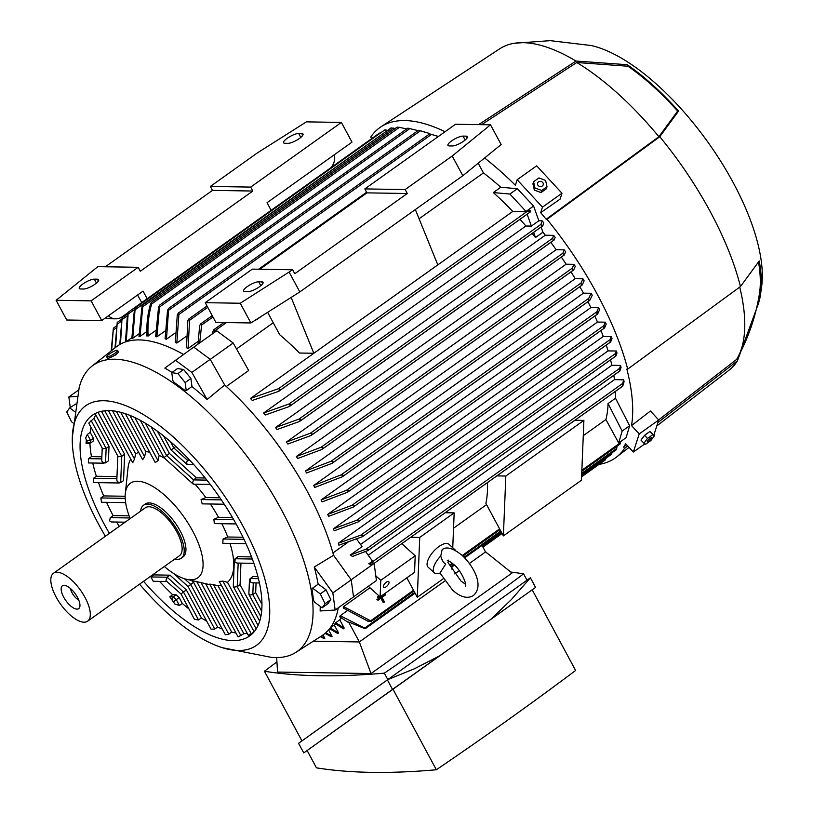 <?xml version="1.0" encoding="UTF-8"?>
<svg xmlns="http://www.w3.org/2000/svg" width="813" height="813" viewBox="0 0 813 813"><rect width="100%" height="100%" fill="white"/><g stroke="black" fill="none" stroke-linecap="round" stroke-linejoin="round"><path stroke-width="1.22" d="M378.421 595.39L377.771 594.801M381.429 597.819L378.055 600.228L377.679 599.527L385.027 594.283L385.403 594.984L382.039 597.382L384.488 601.945L383.878 602.382L381.429 597.819M385.027 594.283L376.917 599.506L378.055 600.228M376.917 599.506L377.679 599.527M380.88 598.216L383.116 602.372L383.878 602.382M378.075 597.108L377.313 597.098L378.452 597.809L378.075 597.108L379.336 596.214M377.313 597.098L378.99 595.899M379.935 596.752L378.452 597.809M155.486 330.637L148.078 335.921A175.75 72.682 -125.5 0 0 147.499 335.901A175.75 72.682 -125.5 0 0 146.929 335.901M146.797 331.562L140.029 336.389A175.75 72.682 -125.5 0 0 138.993 336.562L142.001 306.481L142.936 304.865L140.029 336.389M138.881 333.919L132.753 338.289A175.75 72.682 -125.5 0 0 131.818 338.655L134.399 309.438L135.222 307.903L132.753 338.289M131.767 337.741L126.269 341.663A175.75 72.682 -125.5 0 0 126.228 341.694M150.527 303.95L151.614 302.233L151.665 303.971L399.427 127.336L406.683 128.962M400.392 127.6L397.181 127.092L151.614 302.233M146.94 336.084C146.381 324.438 147.661 313.452 150.771 303.127M198.047 341.409L188.057 348.533A175.75 72.682 -125.5 0 0 186.472 347.69L187.833 320.688L189.023 318.879L189.592 320.261L188.057 348.533M186.167 336.399L176.817 343.066A175.75 72.682 -125.5 0 0 175.354 342.446L177.285 314.824L178.454 313.046L178.89 314.509L176.817 343.066M175.141 333.005L166.441 339.214A175.75 72.682 -125.5 0 0 165.09 338.797L167.559 310.2L168.698 308.442L166.441 339.214M164.927 331.104L156.868 336.846A175.75 72.682 -125.5 0 0 155.629 336.643L158.576 306.867L159.683 305.129L156.868 336.846M198.016 344.133L199.663 325.627L200.638 323.92L201.594 325.078L199.724 342.913M438.319 136.513L429.721 133.901L437.658 136.238A191.482 79.186 54.5 0 1 438.339 136.503M424.274 131.777L418.431 130.334L428.888 133.271L429.345 134.104M418.024 130.619L407.923 128.149M151.909 303.147C148.799 313.472 147.519 324.458 148.088 336.104M395.209 128.505L393.36 128.108L142.976 306.613M391.195 127.875L392.059 128.2L391.195 127.875M394.244 128.454L391.144 127.875M387.872 130.182L135.212 309.682M385.006 129.816L385.748 130.243L385.006 129.816M388.025 130.446L384.895 129.846M125.436 341.958L127.529 313.686L128.23 312.243L126.269 341.663M379.498 133.098L380.118 133.606L379.498 133.098L380.352 133.078M119.755 344.549L122.062 317.812L120.476 344.143M114.968 347.954L117.235 322.426L115.568 347.486M212.071 334.113L213.504 329.946L214.591 331.013L214.317 332.507M478.207 163.21L483.43 172.915L419.091 218.778M273.249 322.751L236.522 348.94M267.64 312.334L279.713 334.743A175.75 72.682 54.5 0 1 299.53 353.035L313.818 353.259L291.156 297.436M483.43 172.915A175.75 72.682 54.5 0 1 500.778 187.254L517.342 188.718L533.602 206.055L538.856 220.77L531.387 226.085L525.909 226.004A175.75 72.682 -125.5 0 0 520.015 219.307M210.242 359.376L233.189 343.015L248.687 370.525L226.319 386.47M332.944 552.972L347.954 542.261M360.515 544.476L611.864 365.281L620.553 365.423A191.482 79.186 54.5 0 1 621.051 367.385L619.882 370.921L619.486 370.261L619.882 370.921M610.553 359.844A175.75 72.682 54.5 0 1 611.864 365.281M338.289 543.226L360.667 535.208L362.923 535.381L362.344 536.732L338.869 545.188A175.75 72.682 -125.5 0 0 338.289 543.226L608.063 350.891L616.366 351.023A191.482 79.186 54.5 0 1 616.996 352.984L615.949 355.931L615.451 355.342L615.949 355.931M606.244 345.119A175.75 72.682 54.5 0 1 608.063 350.891M333.462 528.806L356.582 520.33L358.807 520.513L358.116 521.966L334.173 530.777A175.75 72.682 -125.5 0 0 333.462 528.806L603.236 336.47L611.264 336.602A191.482 79.186 54.5 0 1 612.016 338.574L610.695 341.887L610.075 341.379L610.695 341.887M600.97 330.535A175.75 72.682 54.5 0 1 603.236 336.47M327.71 514.385L351.846 505.361L354.051 505.564L353.228 507.099L328.543 516.357A175.75 72.682 -125.5 0 0 327.71 514.385L597.484 322.05L605.339 322.172A191.482 79.186 54.5 0 1 606.193 324.143L604.577 327.903L603.835 327.487L604.577 327.903M594.821 316.023A175.75 72.682 54.5 0 1 597.484 322.05M321.094 499.944L346.379 490.351L348.553 490.585L347.608 492.211L322.05 501.916A175.75 72.682 -125.5 0 0 321.094 499.944L590.868 307.609L598.632 307.731A191.482 79.186 54.5 0 1 599.588 309.702L597.667 313.93L596.803 313.594L597.667 313.93M587.931 301.704A175.75 72.682 54.5 0 1 590.868 307.609M314.722 487.465A175.75 72.682 -125.5 0 0 314.194 486.479A175.75 72.682 -125.5 0 0 313.666 485.493L583.439 293.158L591.163 293.28A191.482 79.186 54.5 0 1 591.701 294.265A191.482 79.186 54.5 0 1 592.23 295.251L589.791 300.312L588.795 300.078L588.734 298.33L591.163 293.28M579.842 286.684A175.75 72.682 54.5 0 1 583.439 293.158M305.414 471.022L330.982 461.317L332.984 461.672L331.877 463.41L306.582 472.993A175.75 72.682 -125.5 0 0 305.414 471.022L575.187 278.686L582.962 278.808A191.482 79.186 54.5 0 1 584.12 280.79L582.26 284.896L581.234 284.682L581.031 283.036L582.962 278.808M571.011 271.857A175.75 72.682 54.5 0 1 575.187 278.686M296.339 456.54L321.023 447.292L322.913 447.729L321.765 449.498L297.629 458.522A175.75 72.682 -125.5 0 0 296.339 456.54L566.112 264.205L573.988 264.337A191.482 79.186 54.5 0 1 575.258 266.308L573.754 269.835L572.698 269.652L572.372 268.097L573.988 264.337M561.336 257.081A175.75 72.682 54.5 0 1 566.112 264.205M286.4 442.048L310.342 433.238L312.101 433.766L310.932 435.544L287.812 444.03A175.75 72.682 -125.5 0 0 286.4 442.048L556.173 249.713L564.242 249.845A191.482 79.186 54.5 0 1 565.614 251.827L564.334 254.947L563.368 254.621L562.921 253.158L564.242 249.845M550.797 242.376A175.75 72.682 54.5 0 1 556.173 249.713M275.526 427.547L299.001 419.091L300.647 419.701L299.448 421.51L277.07 429.518A175.75 72.682 -125.5 0 0 275.526 427.547L545.299 235.211L553.653 235.343A191.482 79.186 54.5 0 1 555.147 237.325L554.171 239.967L553.165 239.672L552.606 238.29L553.653 235.343M541.102 227.061L542.942 232.223A175.75 72.682 54.5 0 1 545.299 235.211M542.942 232.223L535.482 237.548A175.75 72.682 -125.5 0 0 532.149 233.433M263.605 413.014L288.981 404.01L290.526 404.691L289.245 406.551L265.292 414.996A175.75 72.682 -125.5 0 0 263.605 413.014L525.909 226.004M250.434 398.472L278.483 388.716L279.916 389.468L278.554 391.388L252.315 400.453A175.75 72.682 -125.5 0 0 250.434 398.472L512.749 211.461A175.75 72.682 -125.5 0 0 493.318 192.579L500.778 187.254M588.734 298.341L340.982 474.975L343.127 475.219L342.486 476.692L589.638 300.485M313.513 485.534L341.755 474.619M278.961 391.165L530.218 212.03L530.676 210.984L528.531 210.049L526.245 211.675L509.883 194.033L493.318 192.579M509.883 194.033L517.342 188.718M526.143 211.37L533.602 206.055M535.482 237.548L533.633 232.376M531.387 226.085L527.149 214.215M526.245 211.675L512.749 211.461M543.765 222.803L542.82 225.76L541.631 225.668L540.97 224.358L542.139 220.821A191.482 79.186 54.5 0 1 543.765 222.803M538.856 220.77L542.139 220.821M233.189 343.015L216.725 330.789L193.799 347.141M330.271 627.9L334.285 625.045A175.75 72.682 -125.5 0 0 335.627 623.988M335.708 622.748L344.194 628.032A184.663 76.371 -125.5 0 1 343.472 628.805L335.007 623.551A175.75 72.682 -125.5 0 0 335.708 622.748L339.783 619.841A175.75 72.682 -125.5 0 0 341.236 617.941M444.67 581.082L359.356 641.904L348.625 621.986A184.663 76.371 -125.5 0 1 348.35 622.453L339.671 616.803A175.75 72.682 -125.5 0 0 340.22 615.726L347.07 610.848M368.523 621.528L343.208 607.961A175.75 72.682 -125.5 0 0 343.594 606.569L369.976 587.758M453.552 528.176L486.56 504.639M583.267 435.687L605.909 419.549A175.75 72.682 -125.5 0 0 608.053 403.573L615.512 398.248L629.618 425.738L626.142 437.638L618.683 442.963L622.158 431.063L608.053 403.573M615.471 391.358A175.75 72.682 54.5 0 1 615.512 398.248M496.906 475.89L505.828 476.032L503.389 535.889L485.879 503.369A175.75 72.682 -125.5 0 0 487.475 482.617M375.799 575.828L380.779 580.33L380.098 596.905L414.539 572.352L415.219 555.777L401.825 543.684M406.835 577.85L417.293 597.27L419.732 537.423L410.809 537.281M503.389 535.889L581.458 480.239L583.897 420.382L574.964 420.24M505.828 476.032L583.897 420.382M417.293 597.27L443.176 578.826M419.732 537.423L454.172 512.871L445.25 512.729M451.876 569.13L452.119 563.094M452.75 547.718L454.172 512.871M434.396 572.87A15.488 6.626 -47.9 0 1 440.748 555.98C441.886 560.289 443.542 562.972 445.727 564.029L440.057 573.013A15.488 6.626 -47.9 0 1 434.396 572.87L428.166 567.24A15.488 6.626 -47.9 0 1 438.918 546.549A15.488 6.626 -47.9 0 1 448.918 544.263L455.148 549.893A15.488 6.626 -47.9 0 1 455.747 550.645M439.996 573.033L452.658 590.218C460.717 597.352 467.668 599.09 473.522 595.431C484.467 585.482 473.41 565.96 462.018 555.249C453.715 548.684 447.455 546.57 443.258 548.897L442.17 549.486L440.748 555.98M452.343 549.07A15.488 6.626 -47.9 0 1 455.148 549.893M451.998 562.992A15.488 6.626 -47.9 0 1 450.158 565.299M465.625 584.354L460.961 581.031L447.943 562.454L448.441 560.838M622.158 431.063L629.618 425.738M618.683 442.963L605.909 419.549M340.22 615.726L364.732 628.063L365.067 628.734L348.625 621.986M581.691 474.386L616.305 449.711L617.138 446.124M359.356 641.904L313.381 641.172M344.194 628.032L339.783 619.841M329.651 628.713L337.71 633.5A184.663 76.371 -125.5 0 0 338.543 632.951L334.285 625.045M325.139 633.357L331.125 636.701A184.663 76.371 -125.5 0 0 332.07 636.345L328.625 629.943M320.373 636.701L323.798 638.49A184.663 76.371 -125.5 0 0 324.844 638.327L323.035 634.963M356.622 539.06L362.07 546.641L350.21 555.096L352.527 556.427L367.893 550.574L368.37 549.283L366.043 549.171L619.618 368.38L620.553 365.423M351.186 579.781L373.258 564.039M365.586 551.529L372.496 561.143L368.767 563.795L371.632 564.75L372.964 564.192L373.34 562.972L370.921 562.921L622.697 383.421L623.713 379.803A191.482 79.186 54.5 0 1 624.059 381.764L622.778 386.094M353.503 596.874L376.429 580.533L374.132 563.419M613.805 375.311A175.75 72.682 54.5 0 1 614.455 379.661L623.713 379.803M368.228 555.208L614.455 379.661M368.767 563.795L370.921 562.921M622.697 386.216L372.964 564.192M482.018 545.452L485.524 551.956L469.355 563.48M454.772 573.907L459.284 570.696L454.762 573.887M581.681 474.558L611.986 452.953L611.498 454.315L581.641 475.595M330.23 627.961L338.543 632.951M581.59 476.804L605.35 459.863L605.98 458.247M325.779 632.799L332.07 636.345M321.003 636.294L324.844 638.327M351.846 505.361L603.835 325.698L605.339 322.172M603.907 327.659L604.476 325.962M604.455 328.056L353.228 507.099M356.582 520.33L610.106 339.58L611.264 336.602M610.167 341.653L610.614 339.824M610.593 342.019L358.116 521.966M529.05 211.847L528.531 210.049M530.046 211.075L528.562 211.441M360.667 535.208L615.502 353.523L616.366 351.023M615.543 355.718L615.888 353.757M615.858 356.064L362.344 536.732M350.21 555.096L366.043 549.171M619.567 370.748L619.913 368.574M622.524 385.962L622.921 383.563M342.812 476.591L314.58 487.505M346.379 490.351L596.772 311.836L598.632 307.731M596.844 313.686L597.555 312.111M597.535 314.092L347.608 492.211M391.063 127.895L142.936 304.865M111.157 350.972L113.393 328.167L111.615 350.616M116.33 326.003L113.393 328.167M121.452 319.367L117.235 322.426M414.691 592.443L364.732 628.063L365.128 628.723M127.489 313.879L122.062 317.812M371.307 621.345L367.893 621.01M343.594 606.569L370.657 620.837L370.952 621.579L370.657 620.837L413.522 590.279M581.813 471.306L620.116 444L620.685 441.53M379.325 133.159L128.23 312.243M384.854 129.867L135.222 307.903M313.32 641.213L359.336 641.945L371.013 673.56L277.548 672.066L276.674 657.615M371.013 673.56L512.017 573.033L485.615 551.915L469.375 563.5M444.691 581.092L359.336 641.945M276.928 661.904A1282.325 340.525 -28.3 0 0 264.438 671.233A1110.568 294.916 -28.3 0 0 384.325 673.144A1282.325 340.525 -28.3 0 0 455.656 623.53A1282.325 340.525 -28.3 0 0 523.602 573.846A1110.568 294.916 -28.3 0 0 510.788 572.057M527.017 580.197L523.602 573.846M303.757 752.929L298.574 743.306L530.391 577.789L535.574 587.413L303.757 752.929L392.923 689.119L436.347 769.759A1110.568 294.916 151.7 0 1 316.46 767.838L307.131 750.521M439.538 655.888L414.163 668.886L387.334 679.79L392.516 689.404M436.347 769.759A1282.325 340.525 151.7 0 0 507.678 720.135A1282.325 340.525 151.7 0 0 575.614 670.461L532.2 589.821L535.574 587.413M532.2 589.821L392.923 689.119M490.788 619.343L511.347 599.598L530.391 577.789M384.325 673.144L387.74 679.495M301.948 740.887L264.438 671.233M380.779 580.33L415.219 555.777M380.098 596.905L368.35 586.295M383.309 586.569A3.872 1.656 -47.9 0 1 385.596 582.769A3.872 1.656 -47.9 0 1 388.777 581.651A3.872 1.656 -47.9 0 1 389.051 582.484A3.872 1.656 -47.9 0 1 386.764 586.285A3.872 1.656 -47.9 0 1 383.584 587.403A3.872 1.656 -47.9 0 1 383.309 586.569M313.818 353.259L437.801 264.865L415.352 209.571M205.252 302.68L215.872 322.395L250.871 322.954L299.814 291.938L462.831 175.72L501.133 144.531L490.513 124.816L452.211 156.005L405.148 189.561L407.272 193.504L294.773 273.717L292.65 269.774L252.315 269.123L205.252 302.68L240.252 303.239L250.871 322.954M259.804 269.245L366.948 192.864L364.824 188.911L455.514 124.257L490.513 124.816M261.471 316.237L257.741 318.899A13.933 12.134 -89.1 0 1 254.977 320.352M466.073 136.147A9.289 2.469 151.7 0 1 467.363 136.645A9.289 2.469 151.7 0 1 462.119 142.204A9.289 2.469 151.7 0 1 452.292 145.964L449.254 145.913A9.289 2.469 151.7 0 1 447.963 145.405A9.289 2.469 151.7 0 1 453.197 139.856A9.289 2.469 151.7 0 1 463.024 136.096L466.073 136.147L467.079 138.007M261.735 281.826A9.289 2.469 151.7 0 1 263.026 282.335A9.289 2.469 151.7 0 1 257.782 287.883A9.289 2.469 151.7 0 1 247.955 291.643L244.906 291.603A9.289 2.469 151.7 0 1 243.615 291.095A9.289 2.469 151.7 0 1 248.859 285.536A9.289 2.469 151.7 0 1 258.686 281.776L261.735 281.826L262.731 283.686M366.948 192.864L407.272 193.504M364.824 188.911L405.148 189.561M292.65 269.774L240.252 303.239M289.204 272.223L299.814 291.938M452.211 156.005L462.831 175.72M250.689 187.092L341.379 122.428L306.369 121.869L257.426 152.885L210.354 186.441L250.689 187.092L252.802 191.035L140.303 271.237L138.18 267.294L97.855 266.654L56.117 300.292L91.117 300.851L101.727 320.566L143.058 291.105L147.143 298.696M137.61 294.997L141.696 302.578M126.706 314.438L126.32 313.869M341.379 122.428L351.988 142.153L267.04 202.711L271.125 210.303M91.117 300.851L138.18 267.294M127.793 312.812L122.306 316.724A13.933 12.134 -89.1 0 1 115.71 318.828A13.933 12.134 -89.1 0 1 108.373 315.84M105.538 317.853A13.933 12.134 90.9 0 0 109.623 318.737L115.71 318.828M334.448 154.653A13.933 12.134 -89.1 0 1 330.861 167.712M56.117 300.292L66.727 320.007L101.727 320.566M301.714 133.515A9.289 2.469 151.7 0 1 303.005 134.023A9.289 2.469 151.7 0 1 297.761 139.572A9.289 2.469 151.7 0 1 287.934 143.332L284.896 143.281A9.289 2.469 151.7 0 1 283.605 142.783A9.289 2.469 151.7 0 1 288.839 137.224A9.289 2.469 151.7 0 1 298.676 133.464L301.714 133.515L302.721 135.375M97.377 279.194A9.289 2.469 151.7 0 1 98.668 279.702A9.289 2.469 151.7 0 1 93.424 285.261A9.289 2.469 151.7 0 1 83.597 289.022L80.558 288.971A9.289 2.469 151.7 0 1 79.257 288.463A9.289 2.469 151.7 0 1 84.501 282.904A9.289 2.469 151.7 0 1 94.328 279.144L97.377 279.194L98.373 281.064M105.344 266.776L212.478 190.384L210.354 186.441M212.478 190.384L252.802 191.035M627.727 445.961L624.455 448.491A202.854 83.881 54.5 0 1 616.427 457.14A202.854 83.881 54.5 0 1 599.029 464.375M624.455 448.491L623.673 447.028A201.299 83.241 54.5 0 0 625.654 443.705L633.347 452.048L644.861 443.837M653.876 434.996L658.733 420.006L639.221 433.918L633.347 452.048M639.221 433.918L631.528 425.585L650.441 411.022L658.733 420.006M481.56 124.674L576.773 62.51L628.022 66.239A165.994 68.648 54.5 0 1 677.656 111.066L678.55 111.086L659.76 136.726L547.017 219.276A202.854 83.881 54.5 0 1 627.697 369.122L626.853 369.102A201.299 83.241 54.5 0 1 631.528 425.585M547.017 219.276L546.163 219.256A201.299 83.241 54.5 0 0 540.675 212.66L542.464 207.152L561.976 193.24L560.055 199.175L540.675 212.66M561.976 193.24L536.671 165.822L517.159 179.734L542.464 207.152M517.159 179.734L515.371 185.252A201.299 83.241 54.5 0 0 484.609 157.986M371.277 138.901A201.299 83.241 54.5 0 1 371.541 138.484L370.758 137.031A202.854 83.881 54.5 0 1 380.941 126.838A202.854 83.881 54.5 0 1 404.894 120.568A202.854 83.881 54.5 0 1 445.036 131.726M380.941 126.838L499.771 48.78A197.427 81.646 54.5 0 1 514.243 43.282A197.427 81.646 54.5 0 1 523.084 42.672A197.427 81.646 54.5 0 1 575.98 61.046L627.189 64.694A167.549 69.288 54.5 0 1 678.55 111.086M642.575 437.973A5.183 1.382 -42.7 0 1 643.794 436.337M645.593 434.569A5.183 1.382 -42.7 0 1 647.981 432.872M654.506 435.677L649.882 431.51L644.587 435.29L640.99 440.077L643.906 443.237L647.494 438.441L652.798 434.66L654.506 435.677L650.918 440.463L645.613 444.244L643.906 443.237M647.351 441.459A3.008 0.803 137.3 0 0 649.13 441.276A3.008 0.803 137.3 0 0 651.813 438.278A3.008 0.803 137.3 0 0 650.044 438.461A3.008 0.803 137.3 0 0 647.351 441.459M649.882 431.51L652.798 434.66M644.587 435.29L647.494 438.441M739.728 287.101A195.882 81.005 54.5 0 1 737.889 357.202A195.882 81.005 54.5 0 1 736.619 359.397L658.642 419.904M626.61 444.752L623.673 447.028M533.602 181.726L532.922 183.809L534.324 190.09L541.021 192.579L546.326 188.799L546.997 186.716L541.702 190.496L534.995 188.006L533.602 181.726L538.907 177.945L545.604 180.445L546.997 186.716M538.155 185.537A3.008 2.622 18 0 0 542.617 182.356A3.008 2.622 18 0 0 538.155 185.537M534.324 190.09L534.995 188.006M541.021 192.579L541.702 190.496M758.57 262.284A165.994 68.648 54.5 0 1 759.332 294.489C755.643 316.572 748.499 337.476 737.889 357.202M576.773 62.51A195.882 81.005 54.5 0 1 658.906 136.716L546.163 219.256M677.656 111.066L658.906 136.716M659.76 136.726A197.427 81.646 54.5 0 1 740.45 286.572L759.23 260.932A167.549 69.288 54.5 0 1 760.368 295.515A167.549 69.288 54.5 0 1 757.37 306.471L737.411 360.86A197.427 81.646 54.5 0 1 728.966 370.25L656.802 425.961M514.243 43.282L550.127 40.65L591.214 45.528A161.817 66.92 54.5 0 1 708.214 142.6A161.817 66.92 54.5 0 1 761.852 284.865L760.368 295.515M757.086 305.942L757.37 306.471M737.411 360.86L657.92 422.536M627.697 369.122L740.45 286.572M627.189 64.694L628.022 66.239M478.603 124.623L575.98 61.046M105.395 536.255A147.102 60.833 54.5 0 1 72.327 437.17L79.176 387.659A175.75 72.682 54.5 0 1 91.889 366.216L116.229 346.958A177.295 73.322 54.5 0 1 183.464 354.448M172.061 372.435A176.177 72.855 -125.5 0 0 164.815 368.106L193.758 347.11L210.221 359.336L224.673 384.986A177.295 73.322 54.5 0 1 307.497 491.804A177.295 73.322 54.5 0 1 333.574 555.279L351.226 579.832L353.513 596.945L335.149 610.035L320.119 610.97A176.177 72.855 -125.5 0 0 320.231 606.376M338.249 607.829A177.295 73.322 54.5 0 1 322.039 635.624L295.891 652.361A175.75 72.682 54.5 0 1 275.444 657.605A175.75 72.682 54.5 0 1 271.481 657.392L222.447 647.727A147.102 60.833 54.5 0 1 139.551 584.161M91.889 366.216A175.75 72.682 54.5 0 1 114.785 359.234A175.75 72.682 54.5 0 1 281.481 509.802A175.75 72.682 54.5 0 1 295.891 652.361M313.381 599.903A175.801 72.703 -125.5 0 0 311.928 589.069L312.578 588.165L320.302 593.897L325.098 603.724L322.161 607.809L314.438 602.077L313.381 599.903M318.137 584.201A176.177 72.855 -125.5 0 0 314.235 567.017L333.574 555.279M72.327 437.17A147.102 60.833 54.5 0 1 103.769 400.738A147.102 60.833 54.5 0 1 243.29 526.763A147.102 60.833 54.5 0 1 238.239 650.481A147.102 60.833 54.5 0 1 222.447 647.727M224.673 384.986L207.112 399.498A176.177 72.855 -125.5 0 0 191.898 386.561M184.876 390.392A175.801 72.703 -125.5 0 0 174.449 382.649L172.854 380.667L171.777 372.639L177.925 373.584L185.161 382.567L186.238 390.596L184.876 390.392M117.275 353.32L115.527 355.007L108.718 358.167M75.731 404.031L69.674 407.882L74.542 411.51M73.2 423.034L71.534 421.795L66.737 411.978L69.674 407.882M186.238 390.596L191.97 386.5L190.892 378.472L183.667 369.498L177.519 368.543L171.777 372.639M190.892 378.472L185.161 382.567M183.667 369.498L177.925 373.584M175.384 360.2L191.858 372.425L207.112 399.498M322.161 607.809L327.903 603.713L330.83 599.628L326.043 589.811L318.31 584.08L312.578 588.165M330.83 599.628L325.098 603.724M326.043 589.811L320.302 593.897M314.235 567.017L332.852 592.921L335.149 610.035M117.59 350.413L118.363 351.724A6.321 1.189 149.5 0 1 114.684 355.24A6.321 1.189 149.5 0 1 108.231 358.269A6.321 1.189 149.5 0 1 107.468 358.137L106.696 356.826A6.321 1.189 -30.5 0 0 107.458 356.958A6.321 1.189 -30.5 0 0 113.911 353.929A6.321 1.189 -30.5 0 0 117.59 350.413A6.321 1.189 -30.5 0 0 116.828 350.281A6.321 1.189 -30.5 0 0 110.385 353.309A6.321 1.189 -30.5 0 0 106.696 356.826M78.597 390.037L68.851 396.978L77.174 396.47M70.253 407.465L68.851 396.978M210.221 359.336L191.858 372.425M351.226 579.832L332.852 592.921M109.389 533.399A135.486 56.026 54.5 0 1 104.43 524.548A135.486 56.026 54.5 0 1 92.347 415.28A135.486 56.026 54.5 0 1 237.589 526.672A135.486 56.026 54.5 0 1 249.662 635.929A135.486 56.026 54.5 0 1 143.555 581.315M117.875 456.164L95.07 413.614M102.286 448.217L88.769 423.126L93.932 418.329A135.486 56.026 54.5 0 1 95.751 415.067M86.686 440.27L85.548 438.156L87.326 434.457L90.192 432.404A135.486 56.026 54.5 0 1 90.995 427.252M88.952 443.41L86.046 443.359L86.371 439.681M104.064 463.197L88.343 462.943L88.587 458.674L91.452 456.632A135.486 56.026 54.5 0 1 89.928 443.349M119.186 482.983L93.739 482.576L93.485 478.298L96.351 476.255A135.486 56.026 54.5 0 1 92.743 463.014M125.629 502.637L101.483 502.251L100.832 497.963L103.698 495.92A135.486 56.026 54.5 0 1 98.505 482.658M125.141 522.18L111.279 521.956L109.592 520.859L110.263 517.657L113.129 515.615A135.486 56.026 54.5 0 1 106.554 502.332M166.553 455.473L193.565 479.873L196.431 477.82L193.575 479.904L192.468 483.095L192.935 483.867L163.952 457.678L169.419 453.42L196.441 477.851L205.201 477.993M193.565 479.873L192.468 483.095L193.768 484.182L210.252 484.446M192.935 483.867L194.053 484.182M157.478 431.276L169.409 453.43M87.326 434.457L90.528 440.402L87.245 440.839L90.548 440.412L93.404 438.359L93.312 441.053L90.446 443.095L87.184 442.313L86.656 440.209M90.192 432.404L93.404 438.359M90.446 443.095L90.548 440.412L93.424 438.37M98.027 412.303L121.716 456.306L118.444 456.733L121.747 456.317L124.613 454.264L123.535 480.625L120.67 482.668L117.418 481.896L116.828 480.148L117.814 456.052M101.473 411.317L124.613 454.264L121.716 456.306M96.351 476.255L116.981 476.581M91.056 420.372L106.127 448.349L102.845 448.786L106.127 448.349L109.023 446.317L108.424 460.839L105.558 462.882L102.296 462.099L101.716 460.361L102.214 448.095M93.932 418.329L108.993 446.307M91.452 456.632L101.869 456.794M105.558 462.882L106.147 448.37L109.023 446.317M103.698 495.92L125.151 496.255M112.509 410.789L135.68 453.837L134.501 459.01L132.722 462.719L104.755 410.778M125.385 413.695L145.822 451.662L144.572 456.723L142.671 459.711L116.371 411.337M145.822 451.662A78.973 32.662 54.5 0 1 149.683 452.191M140.243 420.27L159.165 455.422L158.007 460.656L155.242 462.516L129.846 415.352M159.165 455.422L159.165 455.422A78.973 32.662 54.5 0 1 164.521 458.197M195.029 484.202A78.973 32.662 54.5 0 1 205.801 497.546L219.917 497.78M224.225 504.212L202.203 503.867L201.085 499.568L205.801 497.546M210.333 503.989A78.973 32.662 54.5 0 1 218.494 517.302L232.447 517.525M236.105 523.948L214.337 523.602L213.88 519.314L218.494 517.302M221.878 523.724A78.973 32.662 54.5 0 1 227.742 536.997L242.996 537.241M246.004 543.653L222.813 543.287L223.057 539.009L227.742 536.997M229.977 543.399A78.973 32.662 54.5 0 1 227.477 582.281L254.123 631.782M248.351 635.441L219.276 581.447L222.884 581.143L227.477 582.281M221.339 585.258A78.973 32.662 54.5 0 1 217.986 585.675L243.829 633.662L238.097 636.935L209.673 584.14M211.207 584.679C208.585 583.978 209.348 583.988 213.494 584.71L217.986 585.675M130.182 518.582A58.069 24.014 54.5 0 1 125.273 493.877A58.069 24.014 54.5 0 1 137.58 481.225A58.069 24.014 54.5 0 1 192.651 530.97A58.069 24.014 54.5 0 1 190.659 579.811A58.069 24.014 54.5 0 1 186.096 579.191A58.069 24.014 54.5 0 1 164.338 566.488M163.545 435.91L171.177 450.077L175.821 446.428M188.829 459.243L187.447 460.229L186.34 463.451L187.651 464.538L193.819 464.63M188.85 459.264L187.457 460.26L186.34 463.451L187.925 464.538M113.129 515.615L129.145 515.869M251.583 633.622C248.341 635.715 247.711 635.929 249.703 634.252M254.052 631.864L251.268 633.845L222.884 581.143M125.273 493.877L128.017 467.993A78.973 32.662 54.5 0 1 130.741 459.05M135.68 453.837A78.973 32.662 54.5 0 1 138.535 452.506M205.628 583.744L231.675 632.128L228.809 634.17L225.364 634.78L196.807 581.732M119.145 526.448A135.486 56.026 54.5 0 1 116.635 522.037M191.533 580.492L193.575 582.342L217.63 627.047L214.754 629.089L211.024 629.16L188.108 586.59L173.504 573.409M222.284 629.049A135.486 56.026 54.5 0 1 217.63 627.047M193.565 582.352L188.108 586.59L190.699 584.384L214.754 629.089M193.575 582.342L190.699 584.384L184.439 578.734M166.807 581.488L153.19 581.265L150.913 576.956L153.779 574.903A135.486 56.026 54.5 0 1 153.311 574.354M153.779 574.903L169.927 575.167M169.968 575.137L186.34 589.923L201.4 617.91L198.524 619.963L194.439 619.374L181.014 593.968L166.472 581.183L165.994 580.401L167.102 577.179L169.968 575.137M206.787 621.295A135.486 56.026 54.5 0 1 201.4 617.91M198.524 619.963L183.464 591.986L186.329 589.933L181.014 593.968L183.464 591.986L167.102 577.179M172.783 601.122L169.785 596.803L172.651 594.75L176.055 594.811M176.086 594.781L179.114 597.504L182.305 603.47L179.429 605.512L174.836 603.978L172.122 600.045L173.22 596.823L176.086 594.781M188.718 608.744A135.486 56.026 54.5 0 1 182.305 603.47M172.651 594.75A135.486 56.026 54.5 0 1 159.541 581.366M176.228 599.567L179.104 597.525L173.636 601.772L176.228 599.567L179.429 605.512M235.709 632.981A135.486 56.026 54.5 0 1 231.675 632.128M247.284 633.449A135.486 56.026 54.5 0 1 243.829 633.662M252.335 559.029L235.14 558.755L238.006 556.702L251.542 556.925M240.953 563.124L240.079 584.649L237.203 586.691L233.9 587.118L233.29 586.214L234.347 560.218L234.927 561.956L236.99 563.063L253.869 563.328M240.069 584.659L259.713 621.142M235.14 558.755L234.927 561.956L237.345 563.063M237.985 556.681L235.12 558.724L234.347 560.218M253.128 576.498L250.252 578.541L250.038 581.742L249.459 580.004L250.231 578.51L253.097 576.468L257.884 576.569M256.065 582.911L255.668 592.596L252.802 594.638L249.5 595.065L248.88 594.161L249.459 580.004M259.408 582.962L252.101 582.85L250.038 581.742L252.457 582.85M255.658 592.606L261.928 604.252M140.649 511.113A32.52 13.445 54.5 0 1 143.515 505.269L145.242 504.04A32.52 13.445 54.5 0 1 149.257 502.912A32.52 13.445 54.5 0 1 177.732 526.702A32.52 13.445 54.5 0 1 182.996 556.996L181.269 558.226A32.52 13.445 54.5 0 1 177.254 559.354A32.52 13.445 54.5 0 1 174.815 559.029M143.515 505.269A32.52 13.445 54.5 0 1 147.529 504.141A32.52 13.445 54.5 0 1 176.004 527.932A32.52 13.445 54.5 0 1 181.269 558.226M53.475 573.267L145.314 507.79A29.42 12.165 54.5 0 1 148.952 506.773A29.42 12.165 54.5 0 1 174.714 528.298A29.42 12.165 54.5 0 1 179.48 555.706L87.641 621.183A29.42 12.165 54.5 0 1 84.003 622.199A29.42 12.165 54.5 0 1 58.241 600.675A29.42 12.165 54.5 0 1 53.475 573.267A29.42 12.165 54.5 0 1 57.113 572.25A29.42 12.165 54.5 0 1 82.875 593.764A29.42 12.165 54.5 0 1 87.641 621.183M64.156 585.33A14.014 5.793 54.5 0 1 75.396 594.029A14.014 5.793 54.5 0 1 79.644 607.352A14.014 5.793 54.5 0 1 76.961 609.12A14.014 5.793 54.5 0 1 63.77 597.291A14.014 5.793 54.5 0 1 63.942 585.33A14.014 5.793 54.5 0 1 64.156 585.33M78.759 600.136A9.289 3.841 54.5 0 1 70.477 588.521M158.007 460.656L134.785 417.516M201.085 499.568L221.349 499.893M223.057 539.009L244.012 539.344M134.501 459.01L108.424 410.585M201.594 325.078L212.955 316.979M189.592 320.261L207.742 307.314M178.89 314.509L431.479 134.43M169.023 309.987L420.372 130.791M159.876 306.765L409.935 128.495M128.2 314.042L134.338 309.662M122.011 319.631L127.041 316.044M117.102 324.306L121.056 321.481M214.591 331.013L226.431 322.568M290.007 406.012L542.525 225.973M288.981 404.01L540.97 224.358M452.008 565.828L453.827 564.537M464.081 557.23L500.788 531.062M581.732 473.349L616.721 448.4M373.574 563.755L622.616 386.205M482.079 545.574L501.245 531.905M482.536 546.417L501.702 532.759M581.63 475.768L605.939 458.441M332.659 462.851L581.935 285.129M330.982 461.317L581.031 283.036M353.95 506.58L604.303 328.096M358.797 521.479L610.461 342.049M279.326 390.84L530.025 212.102M278.483 388.716L528.287 210.618M362.994 536.275L615.756 356.074M368.523 550.127L619.709 371.043M300.19 420.971L553.988 240.028M299.001 419.091L552.606 238.29M311.694 435.006L564.151 255.018M310.342 433.238L562.921 253.158M342.852 476.367L589.445 300.556M322.537 448.949L573.439 270.068M321.023 447.292L572.372 268.097M348.371 491.662L597.362 314.143M113.17 330.108L115.995 328.086M462.302 555.503L499.619 528.897M581.864 470.26L620.461 442.739M463.024 136.096L465.158 140.039M258.686 281.776L260.81 285.729M298.676 133.464L300.8 137.417M94.328 279.144L96.452 283.097M151.116 426.835L166.533 455.473M206.888 480.117L193.575 479.904M116.889 478.674L93.485 478.298M120.67 482.668L121.747 456.317M101.777 458.888L88.587 458.674M125.192 498.349L100.832 497.963M170.354 441.561L173.769 447.892M173.779 447.882L187.447 460.229M189.815 460.29L187.457 460.26M129.938 517.972L110.263 517.657M233.677 519.639L213.88 519.314M120.649 412.272L144.572 456.723M213.494 584.71L240.953 635.715M201.106 582.718L228.809 634.17M167.061 577.21L150.913 576.956M173.179 596.854L169.785 596.803M176.238 599.557L173.22 596.823M238.168 563.074L237.203 586.691L258.067 625.451M253.28 582.87L252.802 594.638L261.644 611.102M258.422 578.673L250.252 578.541M448.349 560.127L447.333 560.523C447.922 560.248 450.046 561.549 453.715 564.435C460.483 569.496 466.814 583.653 465.615 586.173M482.475 546.295L501.641 532.637M332.304 463.166L582.118 285.058M289.652 406.327L542.708 225.902M368.259 550.371L619.801 371.043M299.845 421.286L554.171 239.967M311.338 435.321L564.334 254.947M322.182 449.254L573.622 269.997M168.464 308.544L418.431 130.334M178.199 313.157L429.681 133.86M482.932 547.149L502.099 533.48M188.748 319.011L207.03 305.983M258.595 269.225L366.602 192.224M200.638 323.92L212.234 315.647M365.362 628.622L415.077 593.175M451.967 566.874L454.437 565.116M464.66 557.82L501.184 531.783M213.504 329.946L223.91 322.527M371.206 621.457L413.919 591.01M462.912 556.072L500.015 529.619M159.47 305.221L407.862 128.129M629.049 447.394L616.427 457.14M145.395 423.217L163.941 457.658M171.177 450.097L186.817 464.223M186.096 579.191L209.683 584.638M233.443 586.732L256.176 628.947M249.042 594.679L260.851 616.62"/></g></svg>
